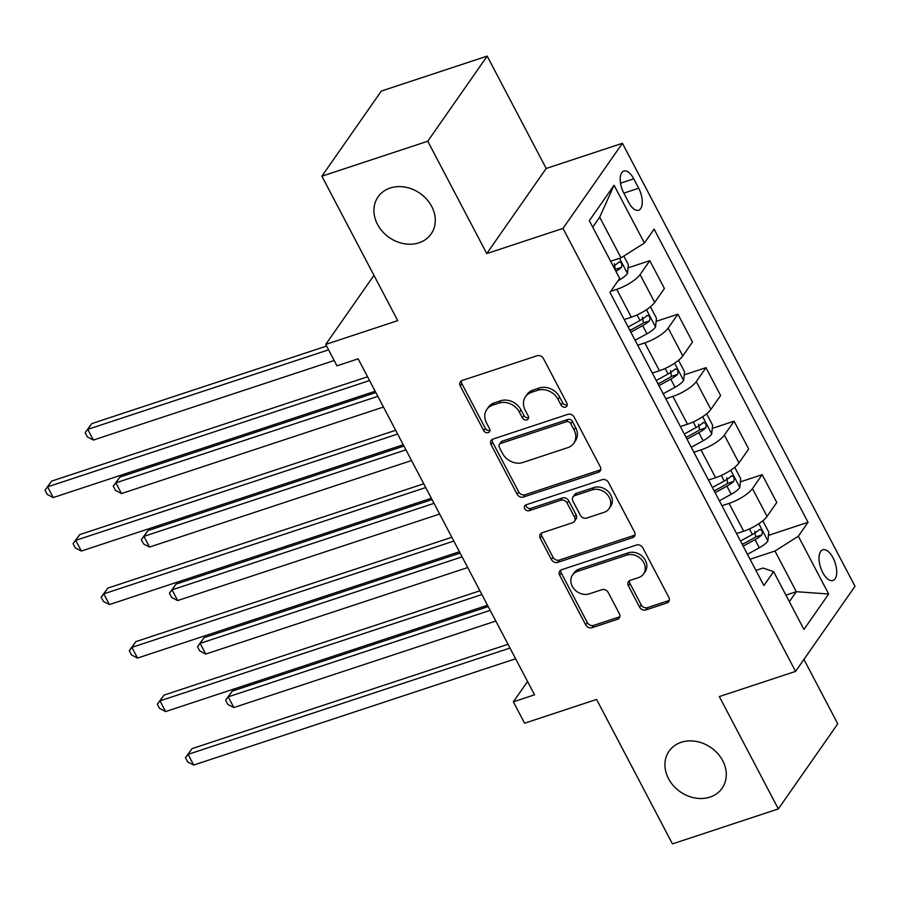 <?xml version="1.0" encoding="UTF-8"?>
<svg xmlns="http://www.w3.org/2000/svg" width="900" height="900" viewBox="0 0 900 900"><rect width="100%" height="100%" fill="white"/><g stroke="black" fill="none" stroke-linecap="round" stroke-linejoin="round"><path stroke-width="1.35" d="M565.526 407.115A3.476 2.891 -145.1 0 0 566.831 406.159A3.476 2.891 -145.1 0 0 566.887 403.211L543.454 358.571A4.961 4.129 -145.1 0 0 537.086 355.748L462.262 380.452A4.961 4.129 -145.1 0 0 460.395 381.814A4.961 4.129 -145.1 0 0 460.305 386.032L483.739 430.661A3.476 2.891 -145.1 0 0 488.194 432.641A3.476 2.891 -145.1 0 0 489.499 431.696A3.476 2.891 -145.1 0 0 489.566 428.749L486.529 422.966A15.885 13.219 -145.1 0 1 486.81 409.478A15.885 13.219 -145.1 0 1 492.772 405.135L499.016 403.076A15.885 13.219 -145.1 0 1 519.379 412.121L522.405 417.904A3.476 2.891 -145.1 0 0 526.86 419.884A3.476 2.891 -145.1 0 0 528.165 418.928A3.476 2.891 -145.1 0 0 528.221 415.98L525.195 410.197A15.885 13.219 -145.1 0 1 525.476 396.72A15.885 13.219 -145.1 0 1 531.439 392.366L537.671 390.308A15.885 13.219 -145.1 0 1 558.034 399.353L561.071 405.135A3.476 2.891 -145.1 0 0 565.526 407.115M525.476 396.72L527.085 394.414A15.885 13.219 -145.1 0 1 533.048 390.06L539.28 388.001A15.885 13.219 -145.1 0 1 559.642 397.058L562.68 402.829A3.476 2.891 -145.1 0 0 567.124 404.809A3.476 2.891 -145.1 0 0 567.27 404.764M461.441 380.835A4.961 4.129 -145.1 0 0 461.914 383.726L485.348 428.366A3.476 2.891 -145.1 0 0 489.803 430.346A3.476 2.891 -145.1 0 0 489.949 430.29M486.81 409.478L488.419 407.183A15.885 13.219 -145.1 0 1 494.381 402.829L500.614 400.77A15.885 13.219 -145.1 0 1 520.976 409.826L524.014 415.598A3.476 2.891 -145.1 0 0 528.469 417.577A3.476 2.891 -145.1 0 0 528.615 417.532M681.232 742.309A32.366 26.921 -145.1 0 0 669.071 751.174A32.366 26.921 -145.1 0 0 673.504 785.835A32.366 26.921 -145.1 0 0 709.988 797.085A32.366 26.921 -145.1 0 0 722.137 788.22A32.366 26.921 -145.1 0 0 717.716 753.559A32.366 26.921 -145.1 0 0 681.232 742.309M390.229 188.021A32.366 26.921 -145.1 0 0 378.067 196.886A32.366 26.921 -145.1 0 0 382.5 231.547A32.366 26.921 -145.1 0 0 418.984 242.809A32.366 26.921 -145.1 0 0 431.134 233.944A32.366 26.921 -145.1 0 0 426.713 199.282A32.366 26.921 -145.1 0 0 390.229 188.021M833.006 557.798A16.178 7.616 71.7 0 0 822.791 549.788A16.178 7.616 71.7 0 0 822.724 572.512A16.178 7.616 71.7 0 0 832.939 580.523A16.178 7.616 71.7 0 0 833.006 557.798M639.54 607.095A4.961 4.129 -145.1 0 0 645.908 609.919L666.9 602.989A4.961 4.129 -145.1 0 0 668.756 601.627A4.961 4.129 -145.1 0 0 668.846 597.409L642.825 547.841A4.961 4.129 -145.1 0 0 636.457 545.006L561.623 569.722A4.961 4.129 -145.1 0 0 559.766 571.084A4.961 4.129 -145.1 0 0 559.676 575.291L585.697 624.87A4.961 4.129 -145.1 0 0 592.065 627.694L617.423 619.324A4.961 4.129 -145.1 0 0 619.29 617.962A4.961 4.129 -145.1 0 0 619.38 613.755L608.242 592.538A4.961 4.129 -145.1 0 0 601.875 589.702L589.298 593.854A13.275 11.047 -145.1 0 1 574.324 589.241A13.275 11.047 -145.1 0 1 572.512 575.021A13.275 11.047 -145.1 0 1 577.496 571.376L626.76 555.109A13.275 11.047 -145.1 0 1 641.734 559.733A13.275 11.047 -145.1 0 1 643.545 573.952A13.275 11.047 -145.1 0 1 638.561 577.586L630.349 580.298A4.961 4.129 -145.1 0 0 628.492 581.659A4.961 4.129 -145.1 0 0 628.403 585.877L639.54 607.095L641.149 604.789A4.961 4.129 -145.1 0 0 647.505 607.624L668.498 600.683A4.961 4.129 -145.1 0 0 669.319 600.311M427.77 141.221L486.765 253.575L546.188 168.469L487.192 56.104L427.77 141.221L321.885 176.186L397.733 320.636L325.733 344.419L336.96 365.816L358.144 358.83L534.544 694.822L513.36 701.809L524.599 723.217L596.599 699.435L672.446 843.896L778.331 808.931L837.754 723.814L803.936 659.419M486.765 253.575L562.995 228.398L795.577 671.4L719.336 696.566L778.331 808.931M598.298 472.331A4.961 4.129 -145.1 0 0 600.165 470.97A4.961 4.129 -145.1 0 0 600.255 466.751L574.222 417.184A4.961 4.129 -145.1 0 0 567.855 414.349L493.031 439.065A4.961 4.129 -145.1 0 0 491.164 440.426A4.961 4.129 -145.1 0 0 491.074 444.634L517.106 494.213A4.961 4.129 -145.1 0 0 523.462 497.036L598.298 472.331L599.906 470.025A4.961 4.129 -145.1 0 0 600.727 469.654M608.524 482.512L634.545 532.08A4.961 4.129 -145.1 0 1 634.466 536.299A4.961 4.129 -145.1 0 1 632.599 537.66L557.764 562.365A4.961 4.129 -145.1 0 1 551.408 559.541L540.27 538.324A4.961 4.129 -145.1 0 1 540.349 534.105A4.961 4.129 -145.1 0 1 542.216 532.755L572.569 522.731A4.961 4.129 -145.1 0 0 574.425 521.37A4.961 4.129 -145.1 0 0 574.515 517.151L567.124 503.077A4.961 4.129 -145.1 0 0 560.767 500.254L529.166 510.683A3.476 2.891 -145.1 0 1 525.251 509.479A3.476 2.891 -145.1 0 1 524.779 505.755A3.476 2.891 -145.1 0 1 526.084 504.799L602.156 479.678A4.961 4.129 -145.1 0 1 608.524 482.512M321.885 176.186L381.319 91.069L487.192 56.104M623.79 193.061L628.74 202.477A15.671 7.38 71.7 0 0 638.629 210.229A15.671 7.38 71.7 0 0 638.696 188.224L633.746 178.808A15.671 7.38 71.7 0 0 623.857 171.045A15.671 7.38 71.7 0 0 623.79 193.061M562.995 228.398L622.418 143.291L855 586.283L795.577 671.4M614.07 185.254L644.4 243.034L621.034 257.827L599.692 217.17L614.07 185.254L589.331 220.68L619.673 278.46L609.952 292.376L763.875 585.562L773.595 571.646L763.076 568.046L755.921 570.409M768.476 535.376L808.043 522.304L654.12 229.118L644.4 243.034M808.043 522.304L798.334 536.22L828.664 594.011L803.936 629.438L773.595 571.646M546.188 168.469L622.418 143.291M527.546 681.502L513.36 701.809M373.95 275.355L325.733 344.419M599.692 217.17L592.729 227.138M621.034 257.827L610.639 261.259M785.914 595.114L796.309 591.683L774.967 551.025L750.06 559.249M740.385 481.871L762.165 474.683L776.779 502.504L767.059 516.42A20.227 5.929 152.3 0 1 743.692 531.214L736.571 533.565M762.165 474.683L752.456 488.599A20.227 5.929 152.3 0 1 729.09 503.392L721.969 505.744M712.294 428.377L734.085 421.178L748.688 448.999L738.967 462.915A20.227 5.929 152.3 0 1 715.601 477.709L708.491 480.06M734.085 421.178L724.365 435.094A20.227 5.929 152.3 0 1 700.999 449.887L693.877 452.239M684.202 374.873L705.994 367.673L720.596 395.494L710.876 409.41A20.227 5.929 152.3 0 1 687.51 424.215L680.4 426.555M705.994 367.673L696.274 381.589A20.227 5.929 152.3 0 1 672.908 396.394L665.798 398.734M656.123 321.368L677.903 314.179L692.505 342L682.785 355.916A20.227 5.929 152.3 0 1 659.43 370.71L652.309 373.061M677.903 314.179L668.183 328.095A20.227 5.929 152.3 0 1 644.816 342.889L637.706 345.24M628.031 267.863L649.811 260.674L664.414 288.495L654.705 302.411A20.227 5.929 152.3 0 1 631.339 317.205L624.217 319.556M649.811 260.674L640.091 274.59A20.227 5.929 152.3 0 1 616.725 289.384L610.627 291.397M789.345 601.65L796.309 591.683L828.664 594.011M629.741 330.075L631.879 329.366M657.832 383.58L659.97 382.871M685.924 437.085L688.061 436.376M714.015 490.579L716.153 489.881M742.095 544.084L744.232 543.375M774.967 551.025L798.334 536.22M492.21 439.436A4.961 4.129 -145.1 0 0 492.683 442.339L518.715 491.906A4.961 4.129 -145.1 0 0 525.071 494.741L599.906 470.025M570.825 423.72A3.476 2.891 -145.1 0 0 566.37 421.74L500.692 443.43A3.476 2.891 -145.1 0 0 499.387 444.386A3.476 2.891 -145.1 0 0 499.32 447.334L502.526 453.431A15.885 13.219 -145.1 0 0 522.889 462.476L567.788 447.649A15.885 13.219 -145.1 0 0 573.75 443.295A15.885 13.219 -145.1 0 0 574.031 429.817L570.825 423.72L572.434 421.425A3.476 2.891 -145.1 0 0 567.979 419.445L566.37 421.74M499.387 444.386L500.996 442.08A3.476 2.891 -145.1 0 1 502.301 441.135L567.979 419.445M573.75 443.295L575.347 441A15.885 13.219 -145.1 0 0 575.629 427.511L574.031 429.817M572.434 421.425L575.629 427.511M541.395 533.126A4.961 4.129 -145.1 0 0 541.868 536.029L553.005 557.235A4.961 4.129 -145.1 0 0 559.373 560.07L634.207 535.354A4.961 4.129 -145.1 0 0 635.018 534.983M574.425 521.37L576.034 519.064A4.961 4.129 -145.1 0 0 576.124 514.856L568.733 500.782A4.961 4.129 -145.1 0 0 562.365 497.947L530.775 508.387L529.166 510.683M525.938 504.855A3.476 2.891 -145.1 0 0 530.775 508.387M604.058 512.325A13.275 11.047 -145.1 0 0 609.041 508.691A13.275 11.047 -145.1 0 0 607.23 494.471A13.275 11.047 -145.1 0 0 592.256 489.848L574.898 495.585A4.961 4.129 -145.1 0 0 573.03 496.946A4.961 4.129 -145.1 0 0 572.951 501.154L580.331 515.227A4.961 4.129 -145.1 0 0 586.699 518.062L604.058 512.325M609.041 508.691L610.65 506.396A13.275 11.047 -145.1 0 0 608.827 492.176A13.275 11.047 -145.1 0 0 593.865 487.553L592.256 489.848M573.03 496.946L574.639 494.64A4.961 4.129 -145.1 0 1 576.506 493.279L593.865 487.553M629.539 580.68A4.961 4.129 -145.1 0 0 630.011 583.571L641.149 604.789M643.545 573.952L645.154 571.658A13.275 11.047 -145.1 0 0 643.342 557.438A13.275 11.047 -145.1 0 0 628.369 552.814L626.76 555.109M572.512 575.021L574.121 572.715A13.275 11.047 -145.1 0 1 579.105 569.081L628.369 552.814M560.812 570.105A4.961 4.129 -145.1 0 0 561.285 572.996L587.306 622.575A4.961 4.129 -145.1 0 0 593.674 625.399L619.031 617.029A4.961 4.129 -145.1 0 0 619.852 616.646M623.824 256.072L628.369 264.735L627.401 273.611A13.399 3.926 152.3 0 1 618.863 280.271L618.12 280.676M326.588 346.061L91.789 423.596L87.772 429.356L93.386 440.055L334.192 360.529M615.938 271.361A13.399 3.926 -27.7 0 0 621.405 267.379C622.44 263.666 621.54 261.956 618.705 262.249A13.399 3.926 152.3 0 1 613.249 266.231M619.335 261.855L618.705 262.249M614.34 263.689L615.308 269.392A6.829 2.002 152.3 0 1 615.015 269.595M328.567 349.83L87.772 429.356L85.151 432.652L91.789 423.596M93.386 440.055L87.401 436.939L85.151 432.652M367.571 376.785L51.626 481.106L47.621 486.855L369.551 380.554M53.235 497.565L47.25 494.449L45 490.162L47.621 486.855L53.235 497.565L375.165 391.252M45 490.162L51.626 481.106M650.441 306.787L656.46 318.24L655.492 327.116A13.399 3.926 152.3 0 1 646.942 333.776L635.107 340.279M375.863 392.569L119.869 477.101L115.853 482.85L121.478 493.56L383.456 407.048M630.832 332.156L642.679 325.642A13.399 3.926 -27.7 0 0 649.496 320.884C650.531 317.171 649.631 315.461 646.796 315.743A13.399 3.926 152.3 0 1 639.979 320.501L628.133 327.015M642.431 317.194L643.399 322.897A6.829 2.002 152.3 0 1 641.408 324.135L629.933 330.446M647.426 315.36L646.796 315.743M377.843 396.338L115.853 482.85L113.242 486.157L119.869 477.101M121.478 493.56L115.492 490.433L113.242 486.157M678.533 360.281L684.551 371.734L683.584 380.621A13.399 3.926 152.3 0 1 675.034 387.27L663.188 393.784M403.942 446.074L147.96 530.606L143.944 536.355L149.569 547.054L411.548 460.541M658.924 385.65L670.77 379.136A13.399 3.926 -27.7 0 0 677.587 374.389C678.623 370.676 677.722 368.966 674.887 369.248A13.399 3.926 152.3 0 1 668.07 374.006L656.224 380.52M670.523 370.688L671.49 376.402A6.829 2.002 152.3 0 1 669.488 377.64L658.024 383.94M675.518 368.854L674.887 369.248M405.923 449.843L143.944 536.355L141.334 539.663L147.96 530.606M149.569 547.054L143.572 543.938L141.334 539.663M706.624 413.786L712.631 425.239L711.675 434.126A13.399 3.926 152.3 0 1 703.125 440.775L691.279 447.289M432.034 499.579L176.051 584.111L172.035 589.86L177.649 600.559L439.639 514.046M687.015 439.155L698.861 432.641A13.399 3.926 -27.7 0 0 705.679 427.882C706.702 424.17 705.814 422.46 702.979 422.752A13.399 3.926 152.3 0 1 696.161 427.511L684.315 434.025M698.602 424.192L699.581 429.896A6.829 2.002 152.3 0 1 697.579 431.145L686.115 437.445M703.609 422.359L702.979 422.752M434.014 503.348L172.035 589.86L169.425 593.156L176.051 584.111M177.649 600.559L171.664 597.442L169.425 593.156M395.662 430.279L79.718 534.611L75.701 540.36L397.631 434.059M81.326 551.059L75.341 547.942L73.091 543.668L75.701 540.36L81.326 551.059L403.256 444.757M73.091 543.668L79.718 534.611M423.743 483.784L107.809 588.116L103.793 593.865L425.723 487.553M109.418 604.564L103.421 601.447L101.183 597.173L103.793 593.865L109.418 604.564L431.348 498.251M101.183 597.173L107.809 588.116M451.834 537.289L135.9 641.61L131.884 647.37L453.814 541.058M137.498 658.069L131.513 654.952L129.263 650.666L131.884 647.37L137.498 658.069L459.428 551.756M129.263 650.666L135.9 641.61M734.715 467.291L740.722 478.744L739.755 487.62A13.399 3.926 152.3 0 1 731.216 494.28L719.37 500.794M460.125 553.072L204.143 637.605L200.126 643.365L205.74 654.064L467.719 567.551M715.095 492.66L726.941 486.146A13.399 3.926 -27.7 0 0 733.759 481.387C734.794 477.675 733.894 475.965 731.07 476.257A13.399 3.926 152.3 0 1 724.252 481.005L712.406 487.519M726.694 477.697L727.673 483.401A6.829 2.002 152.3 0 1 725.67 484.639L714.206 490.95M731.7 475.864L731.07 476.257M462.105 556.852L200.126 643.365L197.505 646.661L204.143 637.605M205.74 654.064L199.755 650.947L197.505 646.661M479.925 590.794L163.991 695.115L159.975 700.864L481.905 594.562M165.589 711.574L159.604 708.446L157.354 704.171L159.975 700.864L165.589 711.574L487.519 605.261M157.354 704.171L163.991 695.115M762.806 520.796L768.814 532.249L767.846 541.125A13.399 3.926 152.3 0 1 759.308 547.785L747.461 554.288M488.216 606.577L232.234 691.11L228.218 696.859L233.831 707.558L495.81 621.056M743.186 546.165L755.033 539.651A13.399 3.926 -27.7 0 0 761.85 534.892C762.885 531.18 761.985 529.47 759.15 529.751A13.399 3.926 152.3 0 1 752.344 534.51L740.498 541.024M754.785 531.202L755.752 536.906A6.829 2.002 152.3 0 1 753.761 538.144L742.286 544.455M759.78 529.369L759.15 529.751M490.196 610.346L228.218 696.859L225.596 700.166L232.234 691.11M233.831 707.558L227.846 704.441L225.596 700.166M508.016 644.288L192.083 748.62L188.066 754.369L509.996 648.056M193.68 765.067L187.695 761.951L185.445 757.676L188.066 754.369L193.68 765.067L515.61 658.766M185.445 757.676L192.083 748.62M743.692 531.214L729.09 503.392M715.601 477.709L700.999 449.887M687.51 424.215L672.908 396.394M659.43 370.71L644.816 342.889M631.339 317.205L616.725 289.384M654.705 302.411L640.091 274.59M682.785 355.916L668.183 328.095M710.876 409.41L696.274 381.589M738.967 462.915L724.365 435.094M767.059 516.42L752.456 488.599M620.528 183.172L633.746 178.808M623.824 193.129L638.696 188.224M559.642 397.058L558.034 399.353M539.28 388.001L537.671 390.308M533.048 390.06L531.439 392.366M524.014 415.598L522.405 417.904M520.976 409.826L519.379 412.121M500.614 400.77L499.016 403.076M494.381 402.829L492.772 405.135M485.348 428.366L483.739 430.661M461.914 383.726L460.305 386.032M562.68 402.829L561.071 405.135M525.071 494.741L523.462 497.036M518.715 491.906L517.106 494.213M492.683 442.339L491.074 444.634M502.301 441.135L500.692 443.43M634.207 535.354L632.599 537.66M559.373 560.07L557.764 562.365M553.005 557.235L551.408 559.541M541.868 536.029L540.27 538.324M576.124 514.856L574.515 517.151M568.733 500.782L567.124 503.077M562.365 497.947L560.767 500.254M576.506 493.279L574.898 495.585M630.011 583.571L628.403 585.877M579.105 569.081L577.496 571.376M619.031 617.029L617.423 619.324M593.674 625.399L592.065 627.694M587.306 622.575L585.697 624.87M561.285 572.996L559.676 575.291M668.498 600.683L666.9 602.989M647.505 607.624L645.908 609.919M627.424 273.398L619.515 258.334M615.308 269.392L621.405 267.379M655.515 326.891L646.492 309.713M639.979 320.501L637.065 314.944M646.942 333.776L642.679 325.642M643.399 322.897L649.496 320.884M683.606 380.396L674.584 363.218M668.07 374.006L665.156 368.449M675.034 387.27L670.77 379.136M671.49 376.402L677.587 374.389M711.697 433.901L702.675 416.711M696.161 427.511L693.248 421.954M703.125 440.775L698.861 432.641M699.581 429.896L705.679 427.882M739.789 487.395L730.766 470.216M724.252 481.005L721.327 475.447M731.216 494.28L726.941 486.146M727.673 483.401L733.759 481.387M767.869 540.9L758.857 523.721M752.344 534.51L749.419 528.952M759.308 547.785L755.033 539.651M755.752 536.906L761.85 534.892"/></g></svg>
